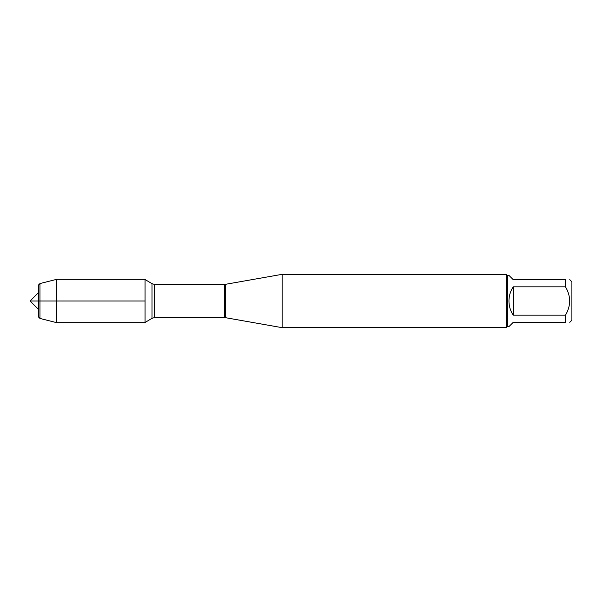 <?xml version="1.0" encoding="UTF-8"?>
<svg xmlns="http://www.w3.org/2000/svg" width="602" height="602" viewBox="0 0 602 602"><rect width="100%" height="100%" fill="white"/><g stroke="black" fill="none" stroke-linecap="round" stroke-linejoin="round"><path stroke-width="0.9" d="M282.18 301L282.18 327.676L506.274 327.676L506.274 274.324L282.18 274.324L282.18 301M569.763 279.659L571.9 281.796L571.9 320.204L569.763 322.341M513.213 322.341L508.946 326.608L507.343 326.608L507.343 275.392L508.946 275.392L513.213 279.659L565.496 279.659C571.027 279.659 571.027 279.659 565.496 279.659L565.496 286.845C571.027 296.274 571.027 305.718 565.496 315.155L565.496 322.341C571.027 322.341 571.027 322.341 565.496 322.341L513.213 322.341M513.213 286.845C510.406 291.142 508.983 295.86 508.946 301C508.983 306.14 510.406 310.858 513.213 315.155L513.213 286.845L565.496 286.845M513.213 315.155L565.496 315.155M145.074 322.672L145.074 279.328L56.723 279.328L56.723 301L30.1 301L145.074 301L56.723 301L56.723 322.672L145.074 322.672M39.973 283.557L38.37 285.152L38.37 316.848L39.973 318.443L39.973 283.557L56.723 279.328M225.615 317.705L224.591 317.615L224.591 284.385L225.615 284.294L225.615 317.705L282.18 327.676M224.591 284.385L154.503 284.385L154.503 317.615L152.028 318.3L152.028 283.7L145.074 279.524M225.615 284.294L282.18 274.324M224.591 317.615L154.503 317.615M152.028 318.3L145.074 322.476M154.503 284.385L152.028 283.7M507.343 275.392L506.274 274.324M507.343 326.608L506.274 327.676M39.973 318.443L56.723 322.672M38.37 292.73L30.1 301L38.37 309.27"/></g></svg>
